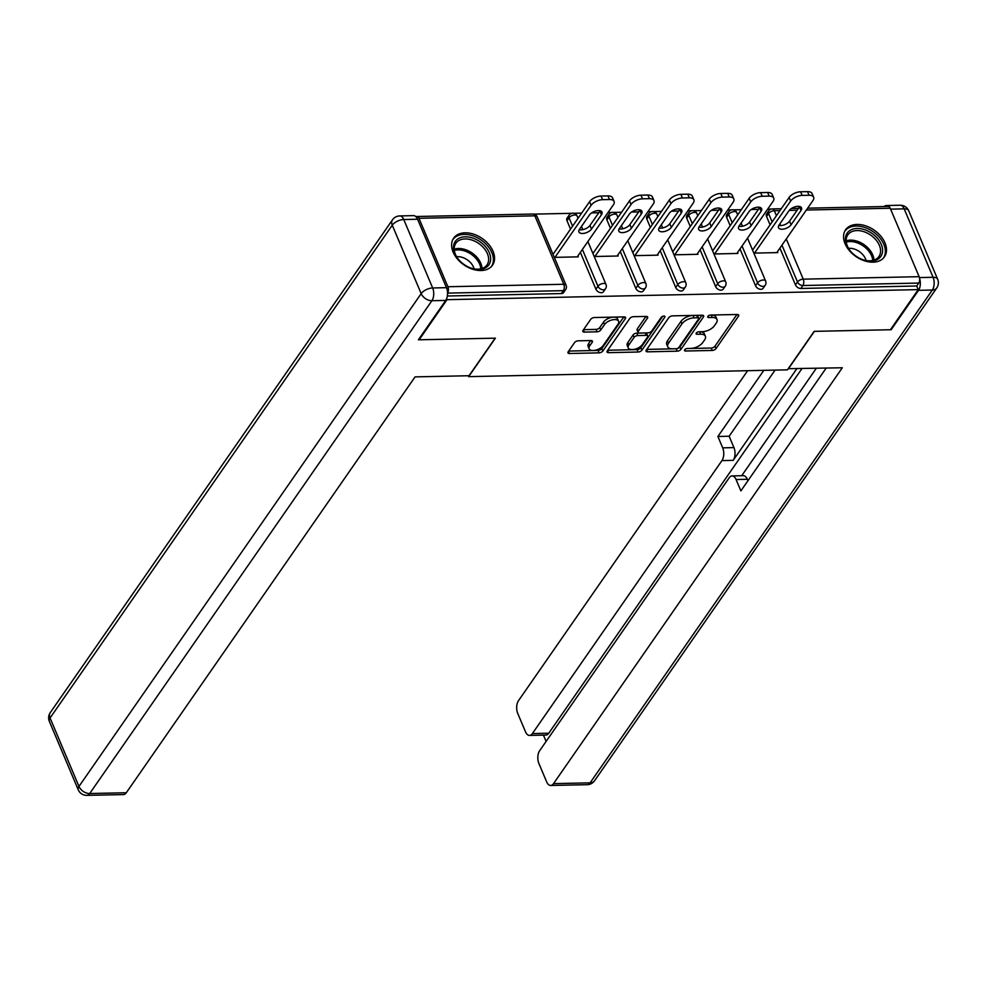 <?xml version="1.0" encoding="UTF-8"?>
<svg xmlns="http://www.w3.org/2000/svg" width="987" height="987" viewBox="0 0 987 987"><rect width="100%" height="100%" fill="white"/><g stroke="black" fill="none" stroke-linecap="round" stroke-linejoin="round"><path stroke-width="1.48" d="M684.657 349.793A2.085 1.049 157.1 0 0 684.497 350.57A2.085 1.049 157.1 0 0 685.546 351.014L712.232 350.447A2.973 1.493 157.1 0 0 715.982 348.596L738.461 316.222A2.973 1.493 157.1 0 0 738.695 315.124A2.973 1.493 157.1 0 0 737.203 314.483L710.517 315.05A2.085 1.049 157.1 0 0 707.889 316.346A2.085 1.049 157.1 0 0 707.728 317.123A2.085 1.049 157.1 0 0 708.777 317.567L712.232 317.493A9.537 4.775 157.1 0 1 717.006 319.541A9.537 4.775 157.1 0 1 716.266 323.07L714.391 325.772A9.537 4.775 157.1 0 1 702.362 331.694L698.907 331.768A2.085 1.049 157.1 0 0 696.279 333.063A2.085 1.049 157.1 0 0 696.119 333.84A2.085 1.049 157.1 0 0 697.155 334.285L700.61 334.211A9.537 4.775 157.1 0 1 705.397 336.259A9.537 4.775 157.1 0 1 704.656 339.799L702.781 342.501A9.537 4.775 157.1 0 1 690.752 348.423L687.297 348.497A2.085 1.049 157.1 0 0 684.657 349.793M481.051 270.537A23.663 16.051 34.8 0 0 492.525 265.17A23.663 16.051 34.8 0 0 488.725 244.369A23.663 16.051 34.8 0 0 465.124 232.809A23.663 16.051 34.8 0 0 453.65 238.175A23.663 16.051 34.8 0 0 457.437 258.989A23.663 16.051 34.8 0 0 481.051 270.537M872.989 262.172A23.663 16.051 34.8 0 0 884.463 256.817A23.663 16.051 34.8 0 0 880.675 236.004A23.663 16.051 34.8 0 0 857.061 224.444A23.663 16.051 34.8 0 0 845.588 229.811A23.663 16.051 34.8 0 0 849.388 250.624A23.663 16.051 34.8 0 0 872.989 262.172M578.271 340.811A2.973 1.493 157.1 0 0 574.508 342.662L568.204 351.742A2.973 1.493 157.1 0 0 567.969 352.852A2.973 1.493 157.1 0 0 569.462 353.494L599.097 352.852A2.973 1.493 157.1 0 0 602.86 351.002L625.339 318.641A2.973 1.493 157.1 0 0 625.573 317.53A2.973 1.493 157.1 0 0 624.068 316.889L594.445 317.53A2.973 1.493 157.1 0 0 590.682 319.381L583.058 330.349A2.973 1.493 157.1 0 0 582.836 331.447A2.973 1.493 157.1 0 0 584.329 332.088L597.012 331.817A2.973 1.493 157.1 0 0 600.762 329.966L604.55 324.526A7.97 3.997 157.1 0 1 612.211 319.887A7.97 3.997 157.1 0 1 618.602 321.281A7.97 3.997 157.1 0 1 617.985 324.242L603.18 345.549A7.97 3.997 157.1 0 1 595.519 350.188A7.97 3.997 157.1 0 1 589.128 348.793A7.97 3.997 157.1 0 1 589.745 345.832L592.212 342.292A2.973 1.493 157.1 0 0 592.447 341.181A2.973 1.493 157.1 0 0 590.954 340.54L578.271 340.811M918.255 289.623L890.397 329.732L814.152 331.361L787.441 369.841L468.665 376.639L495.388 338.171L419.142 339.799L447.012 299.678L918.255 289.623L916.726 285.996L918.761 283.059L802.863 285.527L800.827 288.463L916.726 285.996M646.3 350.077A2.973 1.493 157.1 0 0 646.066 351.187A2.973 1.493 157.1 0 0 647.571 351.828L677.193 351.187A2.973 1.493 157.1 0 0 680.956 349.336L703.435 316.975A2.973 1.493 157.1 0 0 703.669 315.865A2.973 1.493 157.1 0 0 702.176 315.223L672.542 315.865A2.973 1.493 157.1 0 0 668.779 317.715L646.3 350.077M638.145 352.026L608.51 352.655A2.973 1.493 157.1 0 1 607.017 352.014A2.973 1.493 157.1 0 1 607.252 350.916L629.731 318.542A2.973 1.493 157.1 0 1 633.494 316.691L646.177 316.42A2.973 1.493 157.1 0 1 647.669 317.061A2.973 1.493 157.1 0 1 647.435 318.172L638.318 331.299A2.973 1.493 157.1 0 0 638.083 332.397A2.973 1.493 157.1 0 0 639.576 333.038L647.99 332.853A2.973 1.493 157.1 0 0 651.753 331.003L661.241 317.345A2.085 1.049 157.1 0 1 663.252 316.124A2.085 1.049 157.1 0 1 664.917 316.494A2.085 1.049 157.1 0 1 664.757 317.271L641.908 350.175A2.973 1.493 157.1 0 1 638.145 352.026L637.121 349.608L607.721 350.237M468.294 375.751L468.665 376.639M807.65 208.171L888.226 206.443A4.553 2.443 88.8 0 1 890.225 208.245L919.131 276.681A4.553 2.443 88.8 0 1 918.761 283.059M419.142 339.799L418.858 339.121M447.012 299.678L446.617 298.753M447.555 293.053A4.553 2.443 -91.2 0 0 447.888 286.736L418.981 218.3A4.553 2.443 -91.2 0 0 416.97 216.498A4.553 2.443 -91.2 0 0 416.082 216.844M533.905 214.13L571.744 213.315M573.817 213.278L581.651 213.106M591.645 212.896L598.788 212.748M608.017 212.55L611.656 212.464M613.729 212.427L621.563 212.254M631.557 212.045L638.7 211.897M647.928 211.699L651.556 211.613M653.641 211.576L661.463 211.403M671.468 211.193L678.612 211.033M687.84 210.848L691.468 210.762M693.553 210.725L701.375 210.552M711.38 210.342L718.524 210.182M727.752 209.984L731.379 209.91M733.452 209.873L741.286 209.7M751.292 209.491L758.435 209.33M767.664 209.133L771.291 209.059M777.423 251.697L777.805 252.598L753.846 253.104M752.995 249.464L752.304 249.477M447.888 286.736L563.774 284.268A4.553 2.443 -91.2 0 1 563.404 290.647A4.553 3.084 34.8 0 0 565.613 289.61L563.577 292.547A4.553 3.084 -145.2 0 1 561.369 293.571L563.404 290.647L447.555 293.114M447.358 296.001L561.369 293.571M800.827 288.463A4.553 3.084 -145.2 0 1 795.46 284.922L779.915 248.107M770.082 224.851L766.554 216.486A4.553 3.084 -145.2 0 1 766.652 213.809L768.688 210.873A4.553 3.084 34.8 0 0 768.589 213.55L766.554 216.486M595.914 289.179L597.949 286.242A4.553 3.084 -145.2 0 0 603.316 289.796A4.553 3.084 34.8 0 0 605.524 288.759L603.489 291.696A4.553 3.084 -145.2 0 1 601.28 292.72A4.553 3.084 -145.2 0 1 595.914 289.179L580.356 252.376M570.535 229.107L566.994 220.743A4.553 3.084 -145.2 0 1 567.093 218.065L569.129 215.129A4.553 3.084 34.8 0 0 569.03 217.806L566.994 220.743M635.813 288.327L637.849 285.391A4.553 3.084 -145.2 0 0 643.228 288.944A4.553 3.084 34.8 0 0 645.436 287.908L643.401 290.844A4.553 3.084 -145.2 0 1 641.192 291.868A4.553 3.084 -145.2 0 1 635.813 288.327L620.268 251.525M610.447 228.256L606.906 219.891A4.553 3.084 -145.2 0 1 607.005 217.214L609.041 214.278A4.553 3.084 34.8 0 0 608.942 216.955L606.906 219.891M675.725 287.476L677.761 284.54A4.553 3.084 -145.2 0 0 683.14 288.093A4.553 3.084 34.8 0 0 685.336 287.057L683.3 289.993A4.553 3.084 -145.2 0 1 681.104 291.017A4.553 3.084 -145.2 0 1 675.725 287.476L660.18 250.673M650.359 227.405L646.818 219.04A4.553 3.084 -145.2 0 1 646.917 216.363L648.952 213.426A4.553 3.084 34.8 0 0 648.854 216.104L646.818 219.04M715.637 286.625L717.672 283.688A4.553 3.084 -145.2 0 0 723.039 287.242A4.553 3.084 34.8 0 0 725.248 286.205L723.212 289.142A4.553 3.084 -145.2 0 1 721.003 290.166A4.553 3.084 -145.2 0 1 715.637 286.625L700.091 249.822M690.271 226.554L686.73 218.189A4.553 3.084 -145.2 0 1 686.829 215.511L688.864 212.575A4.553 3.084 34.8 0 0 688.766 215.252L686.73 218.189M755.548 285.774L757.584 282.837A4.553 3.084 -145.2 0 0 762.951 286.378A4.553 3.084 34.8 0 0 765.159 285.354L763.124 288.278A4.553 3.084 -145.2 0 1 760.915 289.314A4.553 3.084 -145.2 0 1 755.548 285.774L740.003 248.971M730.183 225.702L726.642 217.337A4.553 3.084 -145.2 0 1 726.74 214.66L728.776 211.724A4.553 3.084 34.8 0 0 728.677 214.401L726.642 217.337M713.083 250.316L712.392 250.34M737.511 252.549L737.894 253.449L713.934 253.967M673.171 251.167L672.492 251.191M697.599 253.4L697.982 254.301L674.022 254.819M633.259 252.018L632.581 252.043M657.7 254.251L658.07 255.152L634.11 255.67M593.347 252.869L592.669 252.894M617.788 255.102L618.17 256.003L594.199 256.521M553.436 253.721L552.757 253.745M577.876 255.954L578.259 256.854L554.287 257.373M705.397 336.259L704.373 333.84A9.537 4.775 157.1 0 0 699.586 331.792L700.61 334.211M698.438 331.817L699.586 331.792M717.006 319.541L715.982 317.123A9.537 4.775 157.1 0 0 711.208 315.075L712.232 317.493M710.048 315.1L711.208 315.075M686.829 348.547L711.208 348.029A2.973 1.493 157.1 0 0 714.97 346.178L736.968 314.483M646.769 349.398L676.181 348.769A2.973 1.493 157.1 0 0 679.932 346.918L701.942 315.235M676.181 348.732A2.085 1.049 157.1 0 0 678.809 347.436L698.549 319.023A2.085 1.049 157.1 0 0 698.71 318.246A2.085 1.049 157.1 0 0 697.661 317.802L694.021 317.876A9.537 4.775 157.1 0 0 681.992 323.81L668.507 343.229A9.537 4.775 157.1 0 0 667.755 346.77A9.537 4.775 157.1 0 0 672.542 348.806L676.181 348.732M698.71 318.246L697.686 315.828A2.085 1.049 157.1 0 0 696.637 315.384L697.661 317.802M667.755 346.77L666.731 344.352A9.537 4.775 157.1 0 1 667.483 340.811L680.968 321.392A9.537 4.775 157.1 0 1 692.997 315.458L696.637 315.384M645.942 316.432L637.294 328.881A2.973 1.493 157.1 0 0 637.059 329.979L638.083 332.397M662.746 316.284L640.884 347.757L641.908 350.175M628.855 344.919A7.97 3.997 157.1 0 0 628.238 347.868A7.97 3.997 157.1 0 0 634.629 349.262A7.97 3.997 157.1 0 0 642.29 344.623L647.509 337.122A2.973 1.493 157.1 0 0 647.743 336.012A2.973 1.493 157.1 0 0 646.251 335.37L637.836 335.555A2.973 1.493 157.1 0 0 634.073 337.406L628.855 344.919L627.843 342.501A7.97 3.997 157.1 0 0 627.214 345.45L628.238 347.868M647.743 336.012L646.719 333.594A2.973 1.493 157.1 0 0 645.227 332.952L646.251 335.37M627.843 342.501L633.049 334.988A2.973 1.493 157.1 0 1 636.812 333.137L645.227 332.952M637.121 349.608A2.973 1.493 157.1 0 0 640.884 347.757M589.128 348.793L588.104 346.375A7.97 3.997 157.1 0 1 588.721 343.414L590.719 340.552M618.602 321.281L617.578 318.863A7.97 3.997 157.1 0 0 611.187 317.469A7.97 3.997 157.1 0 0 603.526 322.107L604.55 324.526M583.539 329.67L595.988 329.399A2.973 1.493 157.1 0 0 599.751 327.548L603.526 322.107M568.672 351.064L598.073 350.434A2.973 1.493 157.1 0 0 601.836 348.584L623.846 316.901M807.526 191.638L800.617 191.774L802.147 195.401L809.056 195.266L807.526 191.638A9.105 4.565 -22.9 0 1 812.091 193.588L813.621 197.215A9.105 4.565 157.1 0 0 809.056 195.266M802.147 195.401A9.105 4.565 157.1 0 0 790.649 201.064L789.119 197.437L752.563 250.081M789.119 197.437A9.105 4.565 -22.9 0 1 800.617 191.774M799.692 206.505A7.131 3.578 -22.9 0 1 799.458 206.875L789.538 221.162A7.131 3.578 -22.9 0 1 778.805 225.418M813.621 197.215A9.105 4.565 157.1 0 1 812.918 200.595L776.781 252.623M790.649 201.064L754.524 253.091M791.068 224.789A7.131 3.578 -22.9 0 1 784.209 228.947A7.131 3.578 -22.9 0 1 778.484 227.689A7.131 3.578 -22.9 0 1 779.039 225.048L788.971 210.762A7.131 3.578 -22.9 0 1 795.818 206.604A7.131 3.578 -22.9 0 1 801.543 207.85A7.131 3.578 -22.9 0 1 800.988 210.502L791.068 224.789L789.538 221.162M767.615 192.49L760.706 192.625L762.235 196.265L769.144 196.117L767.615 192.49A9.105 4.565 -22.9 0 1 772.179 194.439L773.709 198.066A9.105 4.565 157.1 0 0 769.144 196.117M762.235 196.265A9.105 4.565 157.1 0 0 750.749 201.916L749.207 198.288L712.651 250.932M749.207 198.288A9.105 4.565 -22.9 0 1 760.706 192.625M759.78 207.356A7.131 3.578 -22.9 0 1 759.546 207.726L749.626 222.013A7.131 3.578 -22.9 0 1 738.893 226.27M773.709 198.066A9.105 4.565 157.1 0 1 773.006 201.447L736.87 253.474M750.749 201.916L714.613 253.943M751.156 225.641A7.131 3.578 -22.9 0 1 744.297 229.798A7.131 3.578 -22.9 0 1 738.572 228.552A7.131 3.578 -22.9 0 1 739.127 225.9L749.059 211.613A7.131 3.578 -22.9 0 1 755.919 207.455A7.131 3.578 -22.9 0 1 761.631 208.713A7.131 3.578 -22.9 0 1 761.076 211.354L751.156 225.641L749.626 222.013M727.703 193.341L720.794 193.489L722.324 197.116L729.233 196.968L727.703 193.341A9.105 4.565 -22.9 0 1 732.268 195.29L733.797 198.918A9.105 4.565 157.1 0 0 729.233 196.968M722.324 197.116A9.105 4.565 157.1 0 0 710.837 202.767L709.308 199.14L672.739 251.796M709.308 199.14A9.105 4.565 -22.9 0 1 720.794 193.489M719.868 208.208A7.131 3.578 -22.9 0 1 719.634 208.578L709.715 222.865A7.131 3.578 -22.9 0 1 698.981 227.121M733.797 198.918A9.105 4.565 157.1 0 1 733.094 202.298L696.958 254.325M710.837 202.767L674.701 254.794M711.245 226.492A7.131 3.578 -22.9 0 1 704.385 230.65A7.131 3.578 -22.9 0 1 698.66 229.403A7.131 3.578 -22.9 0 1 699.228 226.751L709.147 212.464A7.131 3.578 -22.9 0 1 716.007 208.306A7.131 3.578 -22.9 0 1 721.719 209.565A7.131 3.578 -22.9 0 1 721.164 212.205L711.245 226.492L709.715 222.865M687.791 194.192L680.882 194.34L682.412 197.968L689.321 197.819L687.791 194.192A9.105 4.565 -22.9 0 1 692.356 196.142L693.886 199.769A9.105 4.565 157.1 0 0 689.321 197.819M682.412 197.968A9.105 4.565 157.1 0 0 670.926 203.618L669.396 199.991L632.827 252.647M669.396 199.991A9.105 4.565 -22.9 0 1 680.882 194.34M679.969 209.059A7.131 3.578 -22.9 0 1 679.722 209.429L669.803 223.716A7.131 3.578 -22.9 0 1 659.069 227.972M693.886 199.769A9.105 4.565 157.1 0 1 693.182 203.149L657.058 255.177M670.926 203.618L634.789 255.645M671.333 227.343A7.131 3.578 -22.9 0 1 664.473 231.501A7.131 3.578 -22.9 0 1 658.761 230.255A7.131 3.578 -22.9 0 1 659.316 227.602L669.235 213.315A7.131 3.578 -22.9 0 1 676.095 209.158A7.131 3.578 -22.9 0 1 681.82 210.416A7.131 3.578 -22.9 0 1 681.264 213.056L671.333 227.343L669.803 223.716M647.879 195.044L640.97 195.192L642.5 198.819L649.409 198.671L647.879 195.044A9.105 4.565 -22.9 0 1 652.444 196.993L653.986 200.62A9.105 4.565 157.1 0 0 649.409 198.671M642.5 198.819A9.105 4.565 157.1 0 0 631.014 204.469L629.484 200.842L592.928 253.499M629.484 200.842A9.105 4.565 -22.9 0 1 640.97 195.192M640.057 209.91A7.131 3.578 -22.9 0 1 639.81 210.28L629.891 224.567A7.131 3.578 -22.9 0 1 619.17 228.824M653.986 200.62A9.105 4.565 157.1 0 1 653.271 204.001L617.146 256.028M631.014 204.469L594.89 256.497M631.421 228.194A7.131 3.578 -22.9 0 1 624.561 232.352A7.131 3.578 -22.9 0 1 618.849 231.106A7.131 3.578 -22.9 0 1 619.404 228.453L629.324 214.167A7.131 3.578 -22.9 0 1 636.183 210.009A7.131 3.578 -22.9 0 1 641.908 211.267A7.131 3.578 -22.9 0 1 641.353 213.908L631.421 228.194L629.891 224.567M607.967 195.895L601.058 196.043L602.588 199.67L609.497 199.522L607.967 195.895A9.105 4.565 -22.9 0 1 612.545 197.844L614.074 201.471A9.105 4.565 157.1 0 0 609.497 199.522M602.588 199.67A9.105 4.565 157.1 0 0 591.102 205.321L589.572 201.693L553.016 254.35M589.572 201.693A9.105 4.565 -22.9 0 1 601.058 196.043M600.145 210.762A7.131 3.578 -22.9 0 1 599.911 211.132L589.979 225.418A7.131 3.578 -22.9 0 1 579.258 229.687M614.074 201.471A9.105 4.565 157.1 0 1 613.359 204.852L577.235 256.879M591.102 205.321L554.978 257.348M591.509 229.046A7.131 3.578 -22.9 0 1 584.662 233.203A7.131 3.578 -22.9 0 1 578.937 231.957A7.131 3.578 -22.9 0 1 579.492 229.305L589.412 215.018A7.131 3.578 -22.9 0 1 596.271 210.86A7.131 3.578 -22.9 0 1 601.996 212.119A7.131 3.578 -22.9 0 1 601.441 214.759L591.509 229.046L589.979 225.418M878.615 258.73A20.48 13.892 -145.2 0 1 863.206 259.815A20.48 13.892 -145.2 0 1 850.202 250.784A20.48 13.892 -145.2 0 1 849.4 230.822A20.48 13.892 -145.2 0 1 875.518 236.3A20.48 13.892 -145.2 0 1 878.615 258.73M862.909 259.704A18.963 12.856 34.8 0 0 876.9 258.606A18.963 12.856 34.8 0 0 878.948 256.509A18.963 12.856 34.8 0 0 872.422 236.424A18.963 12.856 34.8 0 0 849.844 232.772A18.963 12.856 34.8 0 0 847.796 234.881A18.963 12.856 34.8 0 0 850.399 251.031M883.328 258.187L883.303 258.212A23.515 15.94 34.8 0 0 883.328 258.187A23.515 15.94 34.8 0 0 875.235 233.29A23.515 15.94 34.8 0 0 847.241 228.762A23.515 15.94 34.8 0 0 844.687 231.365A23.515 15.94 34.8 0 0 844.675 231.39L844.675 231.39M866.043 260.506A13.497 9.154 34.8 0 0 848.561 248.366M486.677 267.095A20.48 13.892 -145.2 0 1 471.255 268.18A20.48 13.892 -145.2 0 1 458.264 259.149A20.48 13.892 -145.2 0 1 457.462 239.187A20.48 13.892 -145.2 0 1 483.581 244.665A20.48 13.892 -145.2 0 1 486.677 267.095M470.972 268.069A18.963 12.856 34.8 0 0 484.962 266.971A18.963 12.856 34.8 0 0 487.01 264.874A18.963 12.856 34.8 0 0 480.484 244.788A18.963 12.856 34.8 0 0 457.906 241.136A18.963 12.856 34.8 0 0 455.858 243.246A18.963 12.856 34.8 0 0 458.462 259.396M491.378 266.552L491.366 266.576A23.515 15.94 34.8 0 0 491.378 266.552A23.515 15.94 34.8 0 0 483.297 241.655A23.515 15.94 34.8 0 0 455.303 237.127A23.515 15.94 34.8 0 0 452.749 239.73A23.515 15.94 34.8 0 0 452.737 239.755L452.749 239.73M474.105 268.871A13.497 9.154 34.8 0 0 456.623 256.731M788.243 368.694L842.318 367.769L553.534 783.629L590.127 782.839L932.333 290.042L918.515 290.338L891.162 329.72L814.411 331.361L788.329 368.916M796.83 368.731L733.193 460.361L721.941 460.596L532.388 733.563L548.772 733.218A9.105 4.886 88.8 0 1 545.897 735.068L529.525 735.414A9.105 4.886 -91.2 0 0 532.388 733.563M721.941 460.596A9.105 4.886 -91.2 0 0 722.694 447.851L733.946 447.604A9.105 4.886 88.8 0 1 733.193 460.361M763.827 370.335L717.894 436.488L722.694 447.851M747.652 370.68L518.496 700.684A9.105 4.886 -91.2 0 0 517.743 713.428L525.516 731.811A9.105 4.886 -91.2 0 0 529.525 735.414M732.07 475.919L743.322 475.685A9.105 4.886 88.8 0 1 747.332 479.287L736.08 479.534A9.105 4.886 -91.2 0 0 732.07 475.919A9.105 4.886 -91.2 0 0 729.196 477.77L539.642 750.737A9.105 4.886 -91.2 0 0 538.89 763.482L546.662 781.864A9.105 4.886 -91.2 0 0 550.672 785.467A9.105 4.886 -91.2 0 0 553.534 783.629M543.43 735.118L546.107 741.434M736.08 479.534L740.879 490.897L826.144 368.114M890.879 329.041L891.162 329.72M888.596 206.493A9.105 4.886 -91.2 0 0 886.351 205.543A9.105 4.886 -91.2 0 0 884.204 206.53M918.515 290.338A9.105 4.886 -91.2 0 0 919.6 278.494M801.937 368.62L548.772 733.218M741.706 475.722L816.286 368.324M747.332 479.287L747.936 480.718M775.079 370.1L729.146 436.242L733.946 447.604M729.146 436.242L717.894 436.488M446.482 287.673L417.575 219.237L403.757 219.533L432.664 287.97L446.482 287.673A9.105 4.886 88.8 0 1 445.729 300.418L418.377 339.812L495.129 338.171L469.047 375.726L415.071 376.886L126.299 792.746A9.105 4.886 88.8 0 1 123.424 794.584L86.844 795.362A9.105 4.886 -91.2 0 0 89.706 793.523L126.299 792.746M399.747 215.931A9.105 9.105 0 0 0 392.468 219.83A9.105 6.169 34.8 0 0 392.271 225.196L50.066 717.993L78.972 786.429L421.178 293.632L392.271 225.196A9.105 4.565 157.1 0 1 403.757 219.533A9.105 4.886 -91.2 0 0 399.747 215.931L413.565 215.635A9.105 4.886 88.8 0 1 417.575 219.237M684.904 349.509L685.546 351.014M708.135 316.062L708.777 317.567M696.526 332.779L697.155 334.285M890.225 208.245L806.354 210.034M797.126 210.231L789.23 210.404M779.989 210.601L774.339 210.725L776.436 215.709M779.878 223.852L780.618 225.591M786.269 238.965L803.245 279.161L919.131 276.681M781.285 208.726L772.327 208.923A4.553 2.443 88.8 0 1 774.339 210.725A4.553 2.282 157.1 0 0 768.589 213.55L772.118 221.915M795.46 284.922L797.496 281.986A4.553 2.282 157.1 0 1 803.245 279.161A4.553 2.443 88.8 0 1 802.863 285.527A4.553 3.084 -145.2 0 1 797.496 281.986L781.951 245.183M565.613 289.61A4.553 4.553 0 0 0 566.069 285.243A4.553 2.282 -22.9 0 0 563.774 284.268L534.868 215.832L418.981 218.3M566.069 285.243L537.15 216.807A4.553 2.282 -22.9 0 0 534.868 215.832A4.553 2.443 -91.2 0 0 532.869 214.031L416.97 216.498M742.039 246.034L757.584 282.837A4.553 2.282 157.1 0 1 763.333 280.012A4.553 2.282 -22.9 0 1 765.616 280.987L747.517 238.138M732.206 222.766L728.677 214.401A4.553 2.282 157.1 0 1 734.427 211.576A4.553 2.282 -22.9 0 1 736.709 212.55A4.553 4.553 0 0 0 728.776 211.724M725.248 286.205A4.553 4.553 0 0 0 725.704 281.838A4.553 2.282 -22.9 0 0 723.422 280.863A4.553 2.282 157.1 0 0 717.672 283.688L702.127 246.886M692.306 223.63L688.766 215.252A4.553 2.282 157.1 0 1 694.515 212.427A4.553 2.282 -22.9 0 1 696.797 213.402A4.553 4.553 0 0 0 688.864 212.575M685.336 287.057A4.553 4.553 0 0 0 685.792 282.689A4.553 2.282 -22.9 0 0 683.51 281.714A4.553 2.282 157.1 0 0 677.761 284.54L662.215 247.737M652.395 224.481L648.854 216.104A4.553 2.282 157.1 0 1 654.603 213.278A4.553 2.282 -22.9 0 1 656.886 214.253A4.553 4.553 0 0 0 648.952 213.426M645.436 287.908A4.553 4.553 0 0 0 645.88 283.54A4.553 2.282 -22.9 0 0 643.598 282.566A4.553 2.282 157.1 0 0 637.849 285.391L622.303 248.588M612.483 225.332L608.942 216.955A4.553 2.282 157.1 0 1 614.691 214.13A4.553 2.282 -22.9 0 1 616.974 215.104A4.553 4.553 0 0 0 609.041 214.278M605.524 288.759A4.553 4.553 0 0 0 605.969 284.392A4.553 2.282 -22.9 0 0 603.686 283.417A4.553 2.282 157.1 0 0 597.949 286.242L582.392 249.44M572.571 226.183L569.03 217.806A4.553 2.282 157.1 0 1 574.779 214.981A4.553 2.282 -22.9 0 1 577.062 215.956A4.553 4.553 0 0 0 569.129 215.129M737.745 314.52L738.461 316.222M714.97 346.178L715.982 348.596M711.208 348.029L712.232 350.447M702.707 315.26L703.435 316.975M679.932 346.918L680.956 349.336M676.181 348.769L677.193 351.187M646.633 349.608L647.571 351.828M692.997 315.458L694.021 317.876M680.968 321.392L681.992 323.81M667.483 340.811L668.507 343.229M607.585 350.447L608.51 352.655M646.707 316.457L647.435 318.172M637.294 328.881L638.318 331.299M664.251 316.074L664.757 317.271M636.812 333.137L637.836 335.555M633.049 334.988L634.073 337.406M591.497 340.577L592.212 342.292M588.721 343.414L589.745 345.832M599.751 327.548L600.762 329.966M595.988 329.399L597.012 331.817M583.391 329.88L584.329 332.088M624.611 316.926L625.339 318.641M601.836 348.584L602.86 351.002M598.073 350.434L599.097 352.852M568.537 351.273L569.462 353.494M799.458 206.875L800.988 210.502M759.546 207.726L761.076 211.354M719.634 208.578L721.164 212.205M679.722 209.429L681.264 213.056M639.81 210.28L641.353 213.908M599.911 211.132L601.441 214.759M846.167 240.816A18.963 12.856 -145.2 0 1 864.081 244.677A18.963 12.856 -145.2 0 1 873.951 260.112M872.742 260.457A18.346 12.436 34.8 0 0 863.206 245.936A18.346 12.436 34.8 0 0 846.266 242.074M454.217 249.18A18.963 12.856 -145.2 0 1 472.144 253.042A18.963 12.856 -145.2 0 1 482.014 268.476M480.805 268.822A18.346 12.436 34.8 0 0 471.268 254.288A18.346 12.436 34.8 0 0 454.328 250.439M919.428 277.581L933.085 277.285L904.178 208.849L890.607 209.145M587.253 784.69A9.105 9.105 0 0 0 594.532 780.779A9.105 6.169 34.8 0 1 590.127 782.839A9.105 4.886 88.8 0 1 587.253 784.69L550.672 785.467M900.156 205.247A9.105 4.886 88.8 0 1 904.178 208.849A9.105 4.565 157.1 0 1 908.743 210.811A9.105 9.105 0 0 0 900.156 205.247L886.351 205.543M936.737 287.982A9.105 9.105 0 0 0 937.65 279.247A9.105 4.565 -22.9 0 0 933.085 277.285A9.105 4.886 88.8 0 1 932.333 290.042A9.105 6.169 34.8 0 0 936.737 287.982L594.532 780.779M445.729 300.418L431.911 300.714L89.706 793.523A9.105 6.169 34.8 0 1 78.972 786.429A9.105 4.565 157.1 0 0 78.257 789.81L49.35 721.374A9.105 4.565 -22.9 0 1 50.066 717.993A9.105 6.169 34.8 0 1 50.263 712.639A9.105 9.105 0 0 0 49.35 721.374M431.911 300.714A9.105 4.886 -91.2 0 0 432.664 287.97A9.105 4.565 -22.9 0 0 421.178 293.632A9.105 6.169 34.8 0 0 431.911 300.714M798.421 208.356L791.377 208.516M772.327 208.923A4.553 4.553 0 0 0 768.688 210.873M765.159 285.354A4.553 4.553 0 0 0 765.616 280.987M742.483 226.233L741.126 223.025M737.696 214.882L736.709 212.55M725.704 281.838L707.605 238.99M702.571 227.084L701.214 223.876M697.784 215.734L696.797 213.402M685.792 282.689L667.693 239.841M662.659 227.935L661.315 224.728M657.873 216.585L656.886 214.253M645.88 283.54L627.781 240.692M622.76 228.787L621.403 225.579M617.961 217.436L616.974 215.104M605.969 284.392L587.882 241.544M582.848 229.638L581.491 226.43M578.049 218.287L577.062 215.956M537.15 216.807A4.553 4.553 0 0 0 532.869 214.031M908.743 210.811L937.65 279.247M78.257 789.81A9.105 9.105 0 0 0 86.844 795.362M392.468 219.83L50.263 712.639"/></g></svg>
